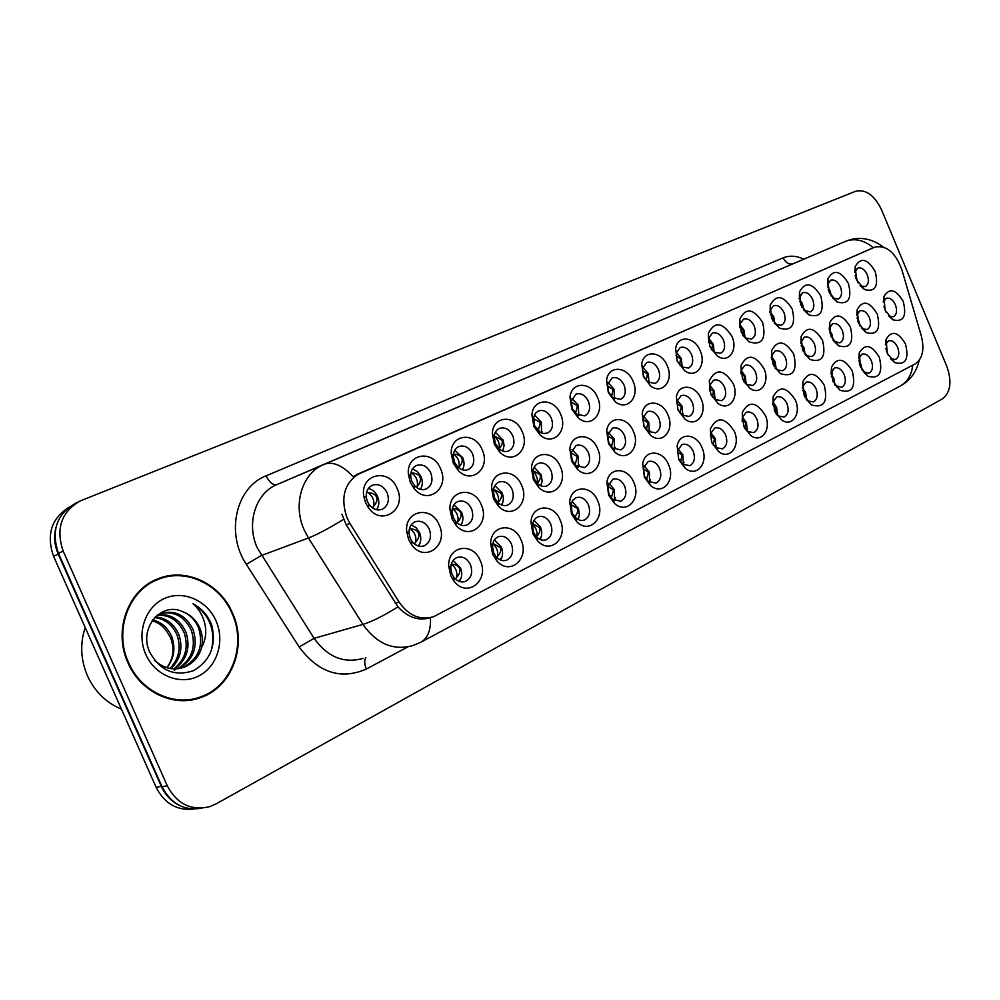 <?xml version="1.0" encoding="UTF-8"?>
<svg xmlns="http://www.w3.org/2000/svg" width="1000" height="1000" viewBox="0 0 1000 1000"><rect width="100%" height="100%" fill="white"/><g stroke="black" fill="none" stroke-linecap="round" stroke-linejoin="round"><path stroke-width="1.5" d="M795.35 400.112C801.6 413.663 792.013 427.7 781.575 419.9L774.463 410.75L773.088 396.85C779.325 385.438 786.75 386.525 795.35 400.112M776.012 413.8L778.35 415.988L784.125 416.987C788.213 414.6 789.163 410.15 786.975 403.65C784.262 398.175 780.85 395.938 776.75 396.95L773.062 401.637L772.725 404.35M824.312 385.363C828.075 402.062 823.763 408.562 811.388 404.862L804.15 395.637L802.825 381.662C808.9 370.875 816.062 372.113 824.312 385.363M806.213 399.513L807.975 401L813.388 401.887C817.325 399.562 818.225 395.213 816.075 388.837C813.413 383.45 810.1 381.238 806.125 382.212L802.65 386.562L802.325 388.413M852.3 371.1C856.038 387.287 852 393.688 840.163 390.325L832.812 381.025L831.538 367.038C837.45 356.825 844.375 358.175 852.3 371.1M835.275 385.513L841.663 387.3C845.45 385.037 846.287 380.788 844.188 374.525C841.575 369.212 838.35 367.025 834.5 367.962L830.95 373.237M765.35 415.4C771.838 429.4 761.45 443.85 750.638 435.462L743.713 426.425L742.262 412.612C748.662 400.525 756.363 401.45 765.35 415.4M744.538 428.175L747.625 431.5L753.8 432.638C758.05 430.163 759.062 425.613 756.838 418.988C754.075 413.425 750.562 411.175 746.325 412.225L742.412 417.275L742.163 421.287M734.262 431.238C741.012 445.712 729.725 460.613 718.538 451.562L711.812 442.675L710.3 429C716.85 416.163 724.837 416.912 734.262 431.238M711.575 442.025L715.763 447.562L722.362 448.862C726.787 446.3 727.862 441.65 725.6 434.888C722.775 429.237 719.175 426.962 714.788 428.062L710.638 433.512L711.575 442.025M879.338 357.325C883.062 373.013 879.262 379.325 867.938 376.25L860.512 366.925L859.275 352.938C865.025 343.237 871.712 344.7 879.338 357.325M863.3 371.85L868.988 373.2C872.638 371.012 873.425 366.838 871.35 360.7C868.787 355.462 865.65 353.3 861.925 354.188L858.625 358.713M702.013 447.663C709.05 462.675 696.737 478.025 685.188 468.225L678.725 459.538L677.138 446.05C679.45 432.025 696.5 433.312 702.013 447.663M678.662 458.787L682.688 464.2L689.762 465.675C694.362 463.05 695.512 458.275 693.213 451.375C690.325 445.637 686.612 443.338 682.075 444.487L677.675 450.4L678.662 458.787M668.55 464.712C675.888 480.3 662.438 496.125 650.512 485.487L644.362 477.038L642.688 463.825C644.8 449 662.825 449.825 668.55 464.712M644.488 476.175L648.312 481.438L655.925 483.137C660.713 480.412 661.938 475.538 659.6 468.488C656.65 462.663 652.825 460.337 648.125 461.538L643.45 467.962L644.488 476.175M633.787 482.425C641.475 498.638 626.7 514.963 614.425 503.35L608.663 495.225L606.9 482.375C608.725 466.675 627.85 466.938 633.787 482.425M608.987 494.25L612.575 499.3L620.775 501.275C625.763 498.462 627.075 493.462 624.688 486.262C621.675 480.337 617.737 477.987 612.85 479.237L607.888 486.262L608.987 494.25M597.675 500.825C605.737 517.762 589.438 534.587 576.838 521.838L571.538 514.138L569.688 501.763C571.138 485.112 591.475 484.663 597.675 500.825M572.075 513.038L577.163 519.2L581.062 520.562L584.225 520.138C589.438 517.225 590.837 512.087 588.4 504.725C585.325 498.7 581.263 496.337 576.2 497.638L573.088 499.95L571.213 503.812L572.075 513.038M560.1 519.963C568.612 537.712 550.513 555.05 537.65 540.962L532.9 533.825L530.962 522.075C531.888 504.35 553.625 503.05 560.1 519.963M533.675 532.587L536.625 537.025C539.675 539.938 542.875 540.85 546.213 539.75C551.663 536.737 553.15 531.462 550.662 523.938C547.525 517.812 543.325 515.425 538.075 516.788C534.85 518.175 532.975 521.013 532.475 525.288L533.675 532.587M521 539.888C530 558.587 509.738 576.4 496.712 560.712L492.663 554.325L490.637 543.425C490.85 524.513 514.2 522.087 521 539.888M493.7 552.938L496.213 556.912C499.45 560.275 502.912 561.362 506.637 560.175C512.325 557.038 513.913 551.625 511.388 543.925C508.175 537.7 503.85 535.288 498.387 536.712C494.812 538.275 492.825 541.425 492.438 546.163L493.7 552.938M480.262 560.638C489.862 580.487 466.912 598.725 453.913 581.05L450.725 575.688L448.663 565.95C447.812 545.688 473.062 541.788 480.262 560.638M452.025 574.15L454.012 577.475C457.413 581.425 461.2 582.75 465.387 581.45C471.35 578.2 473.05 572.638 470.475 564.763C467.188 558.413 462.713 555.988 457.05 557.475C453.025 559.263 450.925 562.8 450.75 568.1L452.025 574.15M905.5 344C909.2 359.225 905.625 365.438 894.775 362.625L887.288 353.275L886.087 339.325C891.675 330.112 898.15 331.662 905.5 344M890.337 358.562L895.413 359.562C898.938 357.438 899.675 353.35 897.638 347.325C895.113 342.163 892.05 340.012 888.45 340.875L885.4 344.775M822.537 340.363C826.287 356.587 822.15 362.975 810.1 359.525L802.513 350.012L801.15 336.413C807.138 325.75 814.262 327.062 822.537 340.363M805.037 354.588L806.562 355.775L811.838 356.562C815.638 354.288 816.475 350.037 814.362 343.837C811.663 338.375 808.312 336.15 804.338 337.137L800.713 343.025M733.1 383.438C739.663 397.55 729.013 411.9 717.975 403.425L710.825 394.175L709.287 380.863C715.738 368.212 723.675 369.075 733.1 383.438M711.3 395.225L715.05 399.538L721.488 400.675C725.725 398.188 726.737 393.65 724.513 387.088C721.65 381.362 718 379.062 713.6 380.188L709.65 385.5L709.688 390.863M793.775 354.225C797.525 370.975 793.112 377.463 780.5 373.663L773.025 364.212L771.612 350.662C777.763 339.4 785.138 340.588 793.775 354.225M775.1 368.1L777.15 369.875L782.775 370.75C786.712 368.413 787.6 364.075 785.462 357.75C782.7 352.2 779.262 349.95 775.15 350.988L771.625 355.562L771.3 357.95M701.1 398.862C707.913 413.462 696.338 428.237 684.912 419.087L677.987 409.988L676.375 396.875C678.562 382.975 695.6 384.525 701.1 398.862M677.925 409.513L682.237 415.163L689.137 416.475C693.55 413.9 694.625 409.263 692.362 402.562C689.438 396.737 685.688 394.425 681.125 395.6L676.925 401.35L677.925 409.513M850.35 326.975C854.075 342.7 850.188 348.988 838.65 345.838L830.987 336.3L829.675 322.663C835.5 312.562 842.4 314 850.35 326.975M833.888 341.375L839.925 342.85C843.575 340.637 844.362 336.488 842.288 330.387C839.638 325.012 836.388 322.8 832.537 323.762L829.15 328.787M877.225 314.025C880.938 329.288 877.275 335.475 866.237 332.612L858.512 323.038L857.237 309.413C862.913 299.812 869.575 301.363 877.225 314.025M861.688 328.5L867.075 329.6C870.6 327.45 871.338 323.375 869.3 317.387C866.7 312.1 863.525 309.913 859.8 310.825L856.65 315.15M763.975 368.575C770.288 382.225 760.475 396.163 749.812 388.288L742.487 378.925L741.012 365.475C747.312 353.55 754.963 354.575 763.975 368.575M743.925 381.8L746.663 384.45L752.675 385.45C756.762 383.025 757.712 378.6 755.525 372.15C752.712 366.525 749.175 364.25 744.925 365.325L741.188 370.25L740.925 373.713M667.887 414.85C675 430 662.362 445.225 650.55 435.3L643.9 426.413L642.212 413.55C644.188 398.875 662.188 399.988 667.887 414.85M644.025 425.825L648.162 431.362L655.575 432.863C660.163 430.2 661.312 425.45 659.013 418.612C656.012 412.7 652.15 410.35 647.425 411.587L642.975 417.825L644.025 425.825M633.413 431.463C640.85 447.2 626.987 462.9 614.8 452.088L608.488 443.462L606.725 430.938C608.425 415.425 627.5 416.012 633.413 431.463M608.812 442.775L612.737 448.137L620.725 449.875C625.5 447.125 626.725 442.262 624.388 435.288C621.312 429.263 617.337 426.9 612.438 428.188L607.712 434.988L608.812 442.775M597.6 448.713C605.388 465.112 590.138 481.3 577.587 469.462L571.688 461.188L569.837 449.125C571.163 432.675 591.438 432.612 597.6 448.713M572.225 460.387L575.887 465.538L584.5 467.562C589.487 464.712 590.788 459.725 588.4 452.6C585.275 446.475 581.163 444.1 576.075 445.45L571.075 452.887L572.225 460.387M560.35 466.65C568.55 483.812 551.663 500.475 538.787 487.438L533.4 479.625L531.462 468.15C532.3 450.675 553.913 449.812 560.35 466.65M534.163 478.713L537.513 483.562C540.562 486.262 543.663 487.05 546.838 485.95C552.05 483 553.425 477.887 551 470.613C547.788 464.375 543.55 461.975 538.275 463.387C535.2 464.762 533.425 467.488 532.962 471.575L534.163 478.713M521.6 485.312C530.262 503.338 511.425 520.487 498.3 506.012L493.537 498.825L491.525 488.125C491.688 469.513 514.85 467.638 521.6 485.312M494.55 497.775L497.512 502.25C500.737 505.337 504.125 506.287 507.65 505.087C513.075 502.038 514.55 496.788 512.075 489.338C508.8 483 504.412 480.575 498.925 482.05C495.525 483.587 493.65 486.613 493.3 491.125L494.55 497.775M481.25 504.75C490.45 523.8 469.237 541.4 455.988 525.163L452 518.837L449.95 509.175C449.15 489.275 474.125 486.075 481.25 504.75M453.288 517.65L455.763 521.575C459.175 525.188 462.863 526.325 466.825 525.025C472.5 521.85 474.075 516.462 471.55 508.85C468.188 502.4 463.65 499.95 457.95 501.488C454.162 503.237 452.188 506.613 452.013 511.637L453.288 517.65M439.188 525C449.05 545.337 424.787 563.275 411.662 544.8L408.675 539.7L406.675 531.5C404.438 510.15 431.587 505.1 439.188 525M410.262 538.35L412.113 541.525C415.712 545.812 419.762 547.238 424.263 545.8C430.2 542.513 431.875 536.975 429.3 529.188C425.863 522.612 421.175 520.138 415.238 521.763C410.95 523.775 408.875 527.612 409.012 533.263L410.262 538.35M903.238 301.5C906.912 316.325 903.462 322.425 892.887 319.788L885.125 310.225L883.888 296.613C889.412 287.488 895.863 289.125 903.238 301.5M888.538 315.975L893.325 316.775C896.737 314.688 897.425 310.7 895.425 304.812C892.875 299.6 889.788 297.438 886.162 298.312L883.263 302.05M848.425 283.488C852.15 298.775 848.388 304.95 837.163 302.025L829.188 292.238L827.85 278.938C833.6 268.95 840.45 270.475 848.425 283.488M832.513 297.875L838.213 299.062C841.725 296.9 842.463 292.85 840.425 286.9C837.738 281.462 834.463 279.237 830.6 280.212L827.375 285M820.8 296.038C824.538 311.8 820.55 318.075 808.812 314.862L800.888 305.087L799.513 291.825C805.413 281.3 812.5 282.7 820.8 296.038M803.9 310.312L810.312 311.913C813.962 309.688 814.75 305.55 812.675 299.5C809.938 293.975 806.562 291.725 802.575 292.75L799.125 298.325M792.212 309.025C795.975 325.288 791.712 331.65 779.45 328.125L771.612 318.387L770.175 305.188C776.225 294.062 783.575 295.35 792.212 309.025M774.2 323.062L775.962 324.45L781.45 325.225C785.238 322.925 786.075 318.7 783.962 312.55C781.162 306.938 777.7 304.662 773.575 305.725L770.2 310.175L769.912 312.275M762.625 322.475C766.388 339.275 761.85 345.725 749 341.85L741.275 332.163L739.788 319.062C745.987 307.3 753.6 308.438 762.625 322.475M743.337 336.037L745.713 338.125L751.562 339C755.487 336.637 756.388 332.312 754.237 326.05C751.375 320.337 747.812 318.038 743.55 319.15L739.975 323.95L739.725 326.95M731.963 336.4C738.325 350.138 728.3 363.963 717.425 356.037L709.85 346.45L708.3 333.475C714.638 321.012 722.525 321.987 731.963 336.4M711.125 349.038L714.35 352.275L720.612 353.275C724.688 350.825 725.625 346.413 723.45 340.025C720.525 334.225 716.862 331.912 712.438 333.075L708.662 338.237L708.587 342.638M700.2 350.825C706.812 365.037 695.913 379.275 684.65 370.725L677.262 361.25L675.638 348.462C677.688 334.712 694.712 336.538 700.2 350.825M677.212 361.025L681.8 366.925L688.512 368.062C692.75 365.55 693.75 361.025 691.538 354.525C688.55 348.625 684.775 346.287 680.2 347.5L676.2 353.075L677.212 361.025M667.25 365.8C674.137 380.525 662.25 395.188 650.588 385.925L643.438 376.613L641.75 364.087C643.6 349.575 661.562 350.988 667.25 365.8M643.575 376.312L648.012 382.1L655.225 383.413C659.625 380.812 660.7 376.188 658.438 369.55C655.387 363.55 651.488 361.188 646.75 362.463L642.513 368.512L643.575 376.312M633.038 381.337C640.238 396.625 627.25 411.725 615.175 401.662L608.325 392.562L606.55 380.363C608.138 365.037 627.15 365.95 633.038 381.337M608.65 392.163L612.913 397.825L620.662 399.338C625.25 396.65 626.388 391.925 624.087 385.15C620.962 379.05 616.938 376.662 612.025 378L607.55 384.575L608.65 392.163M597.525 397.475C605.05 413.387 590.775 428.938 578.325 417.95L571.838 409.15L569.975 397.362C571.213 381.138 591.388 381.45 597.525 397.475M572.362 408.65L576.4 414.125L584.775 415.887C589.538 413.113 590.75 408.263 588.413 401.362C585.212 395.15 581.062 392.738 575.962 394.125L571.213 401.325L572.362 408.65M560.6 414.25C568.5 430.85 552.75 446.875 539.925 434.812L533.888 426.388L531.95 415.15C532.712 397.938 554.2 397.512 560.6 414.25M534.637 425.775L540.262 432.35L543.587 433.537L547.45 433.088C552.413 430.213 553.713 425.25 551.325 418.2C548.05 411.875 543.763 409.438 538.462 410.9L535.4 413.312L533.663 417.25L534.637 425.775M522.2 431.7C530.525 449.087 513.025 465.588 499.862 452.25L494.387 444.325L492.4 433.8C492.512 415.5 515.5 414.15 522.2 431.7M495.387 443.6L498.8 448.525C502.013 451.375 505.288 452.188 508.625 450.988C513.812 448 515.188 442.912 512.75 435.725C509.4 429.275 504.975 426.825 499.462 428.35C496.238 429.862 494.475 432.762 494.15 437.062L495.387 443.6M482.212 449.862C491.037 468.188 471.425 485.125 458.025 470.238L453.25 463.025L451.225 453.438C450.462 433.9 475.163 431.375 482.212 449.862M454.513 462.175L457.488 466.662C460.9 469.95 464.475 470.938 468.2 469.625C473.612 466.525 475.075 461.312 472.6 453.95C469.162 447.388 464.588 444.913 458.85 446.525C455.275 448.212 453.413 451.45 453.25 456.213L454.513 462.175M440.562 468.787C449.975 488.225 427.713 505.562 414.25 488.738L410.363 482.5L408.363 474.188C406.337 453.288 433.075 449.162 440.562 468.787M411.912 481.512L414.325 485.387C417.95 489.263 421.875 490.475 426.087 489.038C431.737 485.838 433.3 480.475 430.775 472.95C427.25 466.262 422.5 463.762 416.538 465.45C412.525 467.388 410.575 471.025 410.675 476.35L411.912 481.512M397.137 488.512C407.287 509.438 381.463 526.975 368.3 507.537L365.613 502.837L363.787 496.388C359.8 473.913 389.062 467.413 397.137 488.512M367.475 501.7L369.15 504.625C372.95 509.325 377.287 510.887 382.15 509.288C388.062 505.962 389.725 500.45 387.15 492.762C383.537 485.95 378.612 483.425 372.4 485.2C367.825 487.488 365.8 491.65 366.337 497.7L367.475 501.7M875.138 271.35C878.838 286.2 875.312 292.275 864.562 289.6L856.538 279.812L855.238 266.5C860.837 257.025 867.475 258.637 875.138 271.35M860.113 285.763L865.175 286.625C868.575 284.525 869.275 280.55 867.262 274.713C864.638 269.363 861.45 267.15 857.7 268.087L854.712 272.213M772.938 402.188L776.575 407.25L777.525 415.363M802.4 387.725L805.662 392.475L806.712 400M831 373.913L833.775 378.188L834.9 384.95M742.438 417.188L746.438 422.562L747.288 431.238M710.837 432.762L715.225 438.413L715.925 447.675M858.825 360.812L860.962 364.375L862.125 370.112M678.075 448.938L682.862 454.862L683.4 464.7M644.087 465.75L649.275 471.925L649.625 482.362M608.8 483.212L614.412 489.637L614.538 500.675M572.137 501.388L578.513 508.875L579.388 515L578.05 519.688M534.025 520.3L540.513 527.175C542.288 531.688 542.15 535.788 540.087 539.462M494.363 540L501.312 547.087C503.2 551.9 502.95 556.213 500.562 560.025M453.05 560.538L460.5 567.825C462.475 572.938 462.1 577.475 459.375 581.438M885.8 348.35L888.375 355.55M800.725 342.9L804.038 347.725L805.138 354.688M709.725 385.125L714.225 390.887L715.062 399.55L717.975 403.425M771.438 356.463L775.138 361.613L776.175 369.137M677.188 400.3L682.1 406.337L682.8 415.55M829.287 330.087L831.975 334.288L833.138 340.238M856.975 317.875L858.988 321.3L860.138 326.25M741.125 370.525L745.225 376L746.162 384.087M643.438 416.05L648.775 422.35L649.312 432.137M608.413 432.425L614.2 438.988L614.538 449.338M572.025 449.45L578.275 456.25L578.4 467.2M534.212 467.175L541.263 475.037L542.137 481.1L540.812 485.75M494.862 485.625L502.088 492.875C503.862 497.337 503.725 501.4 501.7 505.037M453.9 504.862L461.65 512.312C463.525 517.062 463.288 521.325 460.938 525.112M411.225 524.913L416.075 527.65L419.525 532.562C421.488 537.6 421.138 542.087 418.45 546.025M883.863 306.337L886.137 312.375M827.625 286.938L830.2 291.038L831.35 296.3M799.188 298.85L802.45 303.625L803.587 309.9M769.975 311.438L773.737 316.663L774.825 323.625M739.85 324.6L744.025 330.15L745.05 337.663M708.3 333.475L708.662 338.237L713.25 344.113L714.188 352.163M676.338 352.438L681.363 358.587L682.188 367.188M642.825 367.175L648.288 373.587L649 382.738M608.05 382.475L613.987 389.162L614.525 398.862M571.938 398.4L578.362 405.337L578.725 415.588M534.412 414.963L541.337 422.137L541.5 432.962M495.387 432.212L503.175 440.425L504.087 445.575L502.775 451.012M454.775 450.175L462.788 457.788C464.55 462.188 464.425 466.188 462.45 469.8M412.463 468.913L417.488 471.662L421.075 476.712C422.912 481.388 422.7 485.6 420.412 489.35M368.363 488.462C372.475 489.45 375.55 492.113 377.575 496.463C379.525 501.413 379.2 505.825 376.587 509.725M855.2 275.625L858.125 282.95M349.938 523.475L347.038 517.975C340.1 497.25 344.462 482.287 360.1 473.1L874.788 247.138C886.237 244.838 895.212 252.213 901.712 269.288L921.338 336.025C924.65 349.525 922.562 358.837 915.062 363.975L433.537 616.725C420.15 620.575 408.688 615.7 399.113 602.112L349.938 523.475L346.213 524.862L341.95 514.225M127.975 662.837C140.45 692.262 174.213 707.8 200.812 697.525C232.413 686.888 247.425 645.037 232.5 613.038C220.062 583.3 185.25 566.95 157.338 579.038C127.912 590.175 113.038 630.913 127.975 662.837M193.863 699.5L200.5 696.938M913.45 309.2L906.912 286.975M430.438 617.625C431.025 630.025 427.85 638.212 420.938 642.175L413.075 645.487C393.562 651 376.85 643.962 362.925 624.4L308.438 537.987L304.175 529.925C292.462 504.375 302.262 472.925 323.875 464.387L323.963 464.35C332.75 461.175 342.425 465.25 352.975 476.562L871.213 248.625M77.825 502.137L75.362 503.375C56.537 514.325 50.912 530.988 58.463 553.337L162.013 786.7C171.062 804 184.425 811.137 202.113 808.125M429.938 617.725C418.65 621.15 407.987 617.525 397.962 606.875L346.213 524.862M424.913 618.625L424.162 619M881.475 209.662C874.362 195.138 865.763 189 855.65 191.262L80.125 500.975C61.25 511.962 55.613 528.7 63.2 551.163L167.25 785.75C177 804.025 191.163 811 209.713 806.663L215.987 803.95L942.35 398.913C950.638 392.45 952.125 381.613 946.825 366.388L881.475 209.662M162.987 577.737L156.137 579.55M68.688 507.4C51.25 518.737 46.212 535.037 53.575 556.287L156.113 787.288C164.525 803.65 177.138 810.9 193.962 809.038M55.862 527.675C53.7 536.562 54.5 545.388 58.263 554.138L161.3 786.338C165.2 794.887 171.075 801.162 178.912 805.175M856.675 280.125L856 278.412M886.875 352.225L886.475 351.037M155.188 580.562L149.812 582.863M231.988 613.275C219.675 583.85 185.225 567.675 157.613 579.625C128.475 590.65 113.763 630.975 128.55 662.562C140.887 691.688 174.3 707.075 200.637 696.888C231.9 686.375 246.762 644.95 231.988 613.275M85.188 627.487C79.887 643.662 80.65 659.788 87.475 675.85C94.825 691.663 106.137 702.75 121.412 709.112M155.25 616.962C166.025 617.725 173.9 623.6 178.863 634.6C183.2 647.85 180.55 659.188 170.938 668.612M154.613 617.625C164.913 618.812 172.413 624.663 177.1 635.175C181.325 647.962 178.938 659.05 169.938 668.45M157.887 614.825C170.525 613.562 179.887 619.375 185.987 632.275C190.712 647.4 187 659.6 174.85 668.888M178.663 668.6C193.425 659.85 198.275 646.95 193.2 629.913C185.787 614.963 174.875 609.525 160.463 613.6L157.05 615.325C169.312 614.525 178.363 620.375 184.2 632.85C188.837 647.513 185.4 659.525 173.888 668.875M160.45 613.6C174.2 610.725 184.513 616.362 191.388 630.5C196.375 647.062 191.825 659.8 177.712 668.725M175.05 669.875L174.2 670.175M182.625 611.65C160.95 601.287 138.6 628.45 149.588 651.9C160.012 670.788 174.725 677 193.713 670.562C210.487 660.462 216.5 645.3 211.737 625.05L210.912 623.05C207 614.425 201.038 608 193.025 603.787C199.363 609.338 203.425 616.562 205.2 625.462C206.562 633.112 205.375 640.438 201.637 647.463C203.088 640.763 202.438 634.2 199.7 627.788C196.05 619.888 190.35 614.513 182.625 611.65C190.113 614.763 195.463 620.25 198.688 628.125C203.9 646.213 198.438 659.425 182.3 667.75L181.45 668.05M201.637 647.463C199 656.9 193.162 663.475 184.125 667.212C173.438 670.775 163.588 668.512 154.575 660.4M152.738 619.913C161.6 622.175 167.975 627.837 171.838 636.888C175.725 648.238 174.075 658.512 166.887 667.725M166.788 667.688C173.562 658.525 174.762 648.413 170.4 637.362L166.325 630.662C162.475 625.6 157.738 622.3 152.125 620.775M145.775 654.362C154.975 675.537 179.988 685.55 198.512 676.075C217.188 666.912 225.113 641.2 216.012 620.887C207.188 600.45 183.225 589.825 164.312 598.575C145.262 607 136.287 633.312 145.775 654.362M186.8 700.5L193.75 698.85M193.025 603.787C209.562 614.45 215.712 629.975 211.45 650.375M912.95 307.512L907.412 288.663M829.825 293.65L828.263 289.65M801.888 307.175L801.75 303.95L799.75 301.712M772.913 321.037L773.012 316.988L770.3 314.363M742.862 335.288L743.275 330.487L739.837 327.537M860.588 367.1L859.3 363.263M833.188 381.887L833.088 378.525L831.4 376.5M804.788 397.013L804.95 392.812L802.588 390.375M806.425 399.725L806.838 398.663M775.325 412.587L775.837 407.6L772.788 404.825M777.188 415.062L777.738 413.725M858.662 323.413L857.575 320.425M831.513 337.475L831.3 334.613L829.788 332.725M803.337 351.775L803.337 348.05L801.137 345.7M774.112 366.475L774.412 361.962L771.513 359.237M776.287 368.137L775.962 368.963M711.775 349.9L712.475 344.462L708.45 341.287M714.325 351.375L714.025 352.05M679.6 364.913L680.562 358.95L676 355.6M682.4 366.225L682 367.062M646.213 380.462L647.463 373.963L642.35 370.45M649.275 381.637L648.787 382.612M611.55 396.6L613.125 389.55L607.425 385.875M614.888 397.65L614.3 398.738M743.825 381.625L744.475 376.35L740.9 373.35M746.35 382.837L745.913 383.888M712.525 397.088L713.45 391.262L709.388 388.062M715.337 398.075L714.762 399.325M680.075 413.088L681.3 406.725L676.712 403.338M683.175 413.888L682.463 415.337M646.4 429.675L647.95 422.75L642.825 419.212M649.812 430.3L648.962 431.925M744.825 428.6L745.688 422.925L742.1 419.913M746.888 430.925L747.6 429.338M713.275 445.025L714.438 438.8L710.375 435.588M715.487 447.35L716.363 445.525M680.55 462.038L682.038 455.25L677.475 451.875M682.913 464.375L683.962 462.325M575.538 413.35L577.475 405.737L571.163 401.925M579.175 414.3L578.488 415.475M538.088 430.75L540.425 422.55L533.462 418.6M542.025 431.625L541.263 432.863M494.212 436.287C498.237 439.525 499.888 443.7 499.162 448.8C502.013 445.613 502.912 442.688 501.887 440.037L494.25 435.962M503.375 449.675L502.55 450.938M453.425 454.075C457.962 457.225 459.837 461.587 459.038 467.163C461.925 463.925 462.85 460.938 461.8 458.237C460.575 455.637 457.788 454.237 453.425 454.05M463.1 468.512L462.25 469.738M411.45 472.912C416.188 476.087 418.125 480.55 417.25 486.287C420.175 482.987 421.112 479.95 420.037 477.188C418.775 474.525 415.913 473.1 411.45 472.912M421.087 488.188L420.262 489.3M367.75 492.575C372.663 495.788 374.637 500.337 373.675 506.225C376.662 502.863 377.6 499.762 376.5 496.95C375.213 494.237 372.3 492.775 367.75 492.575M372.35 507.812L373.675 506.225M377.175 508.825L376.488 509.7M611.425 446.875L613.337 439.387L607.638 435.688M615.163 447.337L614.163 449.125M575.062 464.75L577.375 456.675L571.075 452.837M579.163 465.062L578.013 467M532.975 471.362C536.512 474.588 537.95 478.575 537.288 483.288C540.112 480.15 541.013 477.262 540 474.637L533.075 470.662M541.725 483.512L540.413 485.562M493.462 489.588C497.475 492.788 499.113 496.975 498.375 502.137C501.238 498.95 502.163 496.012 501.125 493.338L493.525 489.225M502.75 502.713L501.3 504.875M452.325 508.65C456.825 511.763 458.675 516.138 457.875 521.763C460.775 518.513 461.712 515.513 460.65 512.788C459.45 510.213 456.688 508.8 452.35 508.562M462.15 522.75L460.55 524.975M409.812 528.737C414.6 531.838 416.55 536.337 415.662 542.212C418.625 538.9 419.562 535.85 418.475 533.062C417.212 530.388 414.325 528.938 409.812 528.737M414.312 543.812L415.662 542.212M419.812 543.65L418.088 545.913M646.575 479.675L648.425 472.325L643.325 468.775M649.112 482.025L650.35 479.762M611.287 497.987L613.538 490.062L607.875 486.35M613.987 500.35L615.425 497.875M574.587 517.013C577.388 513.913 578.275 511.062 577.275 508.475L571.038 504.625M577.487 519.388L579.138 516.725M532.587 524.375C536.087 527.575 537.513 531.562 536.838 536.337C539.688 533.188 540.6 530.275 539.575 527.638L532.725 523.638M539.513 539.175L541.388 536.325M492.738 543.862C496.7 547.038 498.312 551.225 497.575 556.438C500.462 553.225 501.388 550.262 500.337 547.562L492.85 543.438M499.975 559.763L502.088 556.75M451.262 564.237C455.688 567.337 457.488 571.712 456.675 577.362C459.625 574.087 460.55 571.075 459.475 568.325C458.3 565.788 455.575 564.362 451.312 564.062M455.337 578.925L456.675 577.362M458.787 581.213L461.138 578.038M874.663 247.188L871 248.713M399.113 602.112L395.275 603.25M360.1 473.1L356.7 474.487M407.85 646.9L366.325 669.05C340.8 680.113 318.4 672.75 299.137 646.963L246.337 564.312C225.3 533.112 236.175 487.125 266.087 475.838L783.2 257.838C785.462 262.425 788.562 264.475 792.537 264M783.2 257.838C789.575 255.275 796.438 255.725 803.787 259.188M323.762 464.438L276.95 484.588C255.75 492.987 245.963 523.325 257.25 547.825L314.088 638.362C327.575 657.113 343.9 663.787 363.062 658.388M343.525 519.375C328.938 528.362 317.238 534.575 308.438 537.987L261.363 555.55L246.337 564.312M873.325 247.75C864.013 239.975 854.65 237.875 845.238 241.462L323.988 464.338M912.712 365.2C911.65 375.012 907.45 381.962 900.125 386.062L420.938 642.175M299.137 646.963L314.088 638.362L362.925 624.4C371.962 621.625 383.638 615.788 397.962 606.875M63.2 551.163L58.463 553.337M167.25 785.75L162.013 786.7M365.85 657.663C364.175 660.35 364.338 664.137 366.325 669.05M266.087 475.838C269.425 482.512 273.05 485.425 276.988 484.575M156.113 787.288L161.3 786.338M53.575 556.287L58.263 554.138M856.4 279.15L857.038 278.837M887.237 350.988L886.6 351.337M829.525 291.337L830.2 291.025M801.75 303.95L802.438 303.625M773.012 316.988L773.725 316.65M743.275 330.487L744.013 330.138M860.95 364.35L860.288 364.7M833.763 378.162L833.088 378.525M805.65 392.438L804.95 392.812M776.562 407.225L775.837 407.6M858.337 321.613L858.975 321.275M831.3 334.613L831.963 334.263M803.337 348.05L804.038 347.688M774.412 361.962L775.125 361.587M712.475 344.462L713.238 344.1M680.562 358.95L681.35 358.575M647.463 373.963L648.288 373.575M613.125 389.55L613.975 389.15M744.475 376.35L745.212 375.975M713.45 391.262L714.212 390.863M681.3 406.725L682.087 406.312M647.95 422.75L648.775 422.325M746.425 422.525L745.688 422.925M715.212 438.387L714.438 438.8M682.85 454.825L682.038 455.25M577.475 405.737L578.35 405.325M540.425 422.55L541.337 422.125M501.887 440.037L502.85 439.588M461.8 458.237L462.788 457.775M420.037 477.188L421.062 476.7M376.5 496.95L377.575 496.438M613.337 439.387L614.188 438.95M577.375 456.675L578.263 456.225M540 474.637L540.925 474.175M501.125 493.338L502.075 492.85M460.65 512.788L461.65 512.288M418.475 533.062L419.513 532.537M649.262 471.887L648.425 472.325M614.4 489.6L613.538 490.062M578.162 508.013L577.275 508.475M540.5 527.15L539.575 527.638M501.3 547.062L500.337 547.562M460.487 567.8L459.475 568.325M778.35 415.988L781.575 419.9M807.975 401L811.388 404.862M836.575 386.512L840.163 390.325M747.625 431.5L750.638 435.462M715.763 447.562L718.538 451.562M864.2 372.5L867.938 376.25M682.688 464.2L685.188 468.225M648.312 481.438L650.512 485.487M612.575 499.3L614.425 503.35M575.375 517.825L576.838 521.838M536.625 537.025L537.65 540.962M496.213 556.912L496.712 560.712M454.012 577.475L453.913 581.05M890.913 358.938L894.775 362.625M806.562 355.775L810.1 359.525M777.15 369.875L780.5 373.663M682.237 415.163L684.912 419.087M834.963 342.163L838.65 345.838M862.412 328.975L866.237 332.612M746.663 384.45L749.812 388.288M648.162 431.362L650.55 435.3M612.737 448.137L614.8 452.088M575.887 465.538L577.587 469.462M537.513 483.562L538.787 487.438M497.512 502.25L498.3 506.012M455.763 521.575L455.988 525.163M412.113 541.525L411.662 544.8M888.938 316.225L892.887 319.788M833.375 298.463L837.163 302.025M805.175 311.238L808.812 314.862M775.962 324.45L779.45 328.125M745.713 338.125L749 341.85M714.35 352.275L717.425 356.037M681.8 366.925L684.65 370.725M648.012 382.1L650.588 385.925M612.913 397.825L615.175 401.662M576.4 414.125L578.325 417.95M538.4 431.025L539.925 434.812M498.8 448.525L499.862 452.25M457.488 466.662L458.025 470.238M414.325 485.387L414.25 488.738M369.15 504.625L368.3 507.537M860.638 286.087L864.562 289.6M620.1 501.488L620.775 501.275M583.475 520.375L584.225 520.138M545.363 540.013L546.213 539.75M505.675 560.462L506.637 560.175M464.3 581.775L465.387 581.45M507.025 505.3L507.65 505.087M466.112 525.262L466.825 525.025M423.45 546.062L424.263 545.8M874.788 247.138L871.125 248.663M429.837 617.75L426.438 618.688M854.837 271.712L855.238 266.5M366.337 497.7L363.787 496.388M410.675 476.35L408.363 474.188M453.25 456.213L451.225 453.438M494.15 437.062L492.4 433.8M533.438 418.8L531.95 415.15M571.213 401.325L569.975 397.362M607.55 384.575L606.55 380.363M642.513 368.512L641.75 364.087M676.2 353.075L675.638 348.462M739.975 323.95L739.788 319.062M770.2 310.175L770.175 305.188M799.375 296.9L799.513 291.825M827.575 284.088L827.85 278.938M883.337 301.788L883.888 296.613M409.012 533.263L406.675 531.5M452.013 511.637L449.95 509.175M493.3 491.125L491.525 488.125M532.962 471.575L531.462 468.15M571.075 452.887L569.837 449.125M607.712 434.988L606.725 430.938M642.975 417.825L642.212 413.55M741.188 370.25L741.012 365.475M856.812 314.538L857.237 309.413M829.375 327.725L829.675 322.663M676.925 401.35L676.375 396.875M771.625 355.562L771.612 350.662M709.65 385.5L709.287 380.863M801 341.4L801.15 336.413M885.5 344.425L886.087 339.325M450.75 568.1L448.663 565.95M492.438 546.163L490.637 543.425M532.475 525.288L530.962 522.075M570.925 505.337L569.688 501.763M607.888 486.262L606.9 482.375M643.45 467.962L642.688 463.825M677.675 450.4L677.138 446.05M858.812 357.987L859.275 352.938M710.638 433.512L710.3 429M742.412 417.275L742.262 412.612M831.213 372.025L831.538 367.038M802.65 386.562L802.825 381.662M773.062 401.637L773.088 396.85M196.112 698.75L200.812 697.525M883.275 246.962C870.8 237.875 858.112 236.038 845.238 241.462L276.95 484.588M919.175 360.363C916.388 372.25 910.037 380.812 900.125 386.062M153.1 581.375L157.613 579.625M182.3 667.75L184.125 667.212"/></g></svg>
